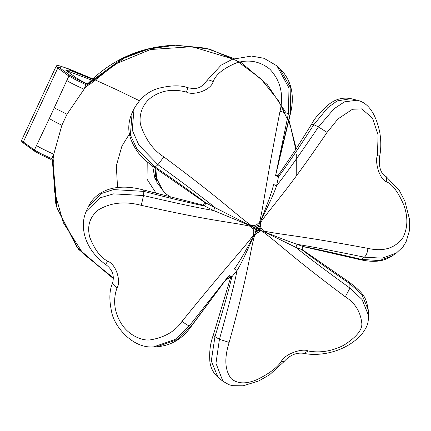 <?xml version="1.0" encoding="UTF-8"?>
<svg xmlns="http://www.w3.org/2000/svg" width="431" height="431" viewBox="0 0 431 431"><rect width="100%" height="100%" fill="white"/><g stroke="black" fill="none" stroke-linecap="round" stroke-linejoin="round"><path stroke-width="0.65" d="M368.532 315.449L362.067 299.518L349.929 288.091C324.505 269.65 306.457 256.068 295.79 247.346L263.373 231.49L263.589 231.021C283.932 235.229 295.714 234.911 367.896 248.358C383.207 251.887 394.823 248.396 402.759 237.896C407.85 228.188 408.189 217.202 403.782 204.93C398.19 192.161 392.544 184.49 386.849 181.909C379.345 179.635 374.555 161.539 377.454 155.246L379.571 156.701C381.149 149.245 381.198 141.023 379.722 132.037C375.584 113.191 368.052 102.589 357.127 100.218L344.45 101.856L334.02 108.795L318.471 126.919C299.523 154.885 285.554 174.501 276.557 185.777C275.048 190.093 273.9 194.284 260.119 222.251L259.656 222.046C264.472 200.62 264.699 189.484 280.005 111.306L290.128 114.07C283.501 140.856 278.652 161.372 275.576 175.6L288.447 113.455L288.98 87.978L276.95 65.884L264.014 58.293L251.515 56.052L232.401 59.273L221.157 65.14L207.101 80.387C201.25 87.374 198.605 89.788 187.981 87.762C180.923 85.069 171.231 85.219 158.899 88.22C148.657 90.968 140.387 97.789 134.079 108.687L132.215 130.017L138.868 145.042L157.951 164.674L155.23 167.012C178.526 182.986 195.399 194.974 205.856 202.969L203.911 201.891C204.682 203.545 204.213 204.569 202.516 204.962L213.577 210.495C200.604 208.399 177.26 203.427 143.539 195.577L143.862 191.386C170.277 198.287 190.475 203.136 204.466 205.943L205.856 202.969L250.864 225.887L250.637 226.35L253.094 229.152L253.784 231.113L253.66 234.917L254.118 235.127L256.391 231.382L257.431 232.751L254.57 235.326C248.999 256.203 249.662 267.985 229.157 342.392C224.158 358.188 224.826 370.251 231.151 378.574C237.406 383.935 246.079 384.269 257.178 379.566C269.3 373.564 277.338 367.519 281.298 361.442C285.193 353.517 302.939 348.059 308.009 350.953C319.877 353.199 331.789 351.303 343.739 345.269C356.82 336.891 362.816 329.343 361.728 322.641C360.316 311.371 354.837 302.756 345.306 296.797C290.036 255.561 279.541 243.957 263.147 231.959L259.392 231.975L257.431 232.751M254.926 227.212L254.769 227.643L213.577 210.495L214.972 207.51C204.132 198.664 185.125 184.382 157.951 164.674L163.861 156.9C224.115 201.756 233.995 212.914 251.079 225.413L254.84 225.402L254.926 227.212L252.895 226.803L254.538 228.042L253.094 229.152M143.765 190.033C133.949 187.463 125.583 186.612 118.665 187.469C108.332 188.099 94.604 193.368 88.344 206.654L101.075 193.621L113.45 189.586L143.862 191.386L143.765 190.033L202.516 204.962M250.637 226.35C229.54 221.599 218.646 222.558 141.266 205.339L143.539 195.577L113.579 193.864L100.057 197.845L86.216 211.33L88.35 206.648M141.266 205.339C124.871 201.024 110.562 202.559 98.333 209.945C89.648 217.035 86.82 226.221 89.864 237.503C94.648 249.684 100.574 257.56 107.637 261.132L106.112 263.724M345.306 296.797L349.929 288.091L349.859 283.727C327.926 268.739 311.834 257.323 301.587 249.479L302.6 249.883C301.824 248.229 302.282 247.205 303.963 246.807L302.977 246.505L301.587 249.479L295.79 247.346L297.185 244.366C310.024 246.36 332.409 250.632 364.34 257.188L361.226 259.354C336.137 253.417 316.72 249.134 302.977 246.505L297.185 244.366C293.732 243.149 290.828 242.357 263.373 231.49L259.376 230.213L259.521 229.777L261.369 230.601L259.764 229.384L259.521 229.777L257.162 228.726L256.725 229.685L257.797 230.488L258.104 229.147L258.934 228.047L257.619 227.773L256.569 226.986L255.432 229.427L256.725 229.685L256.009 231.151L255.588 231.021L255.098 233.058L256.009 231.151L256.391 231.382M254.538 228.042L254.769 227.643L257.162 228.726L258.288 226.27L256.806 224.632L254.84 225.402M107.637 261.132C116.699 264.542 121.133 282.37 117.033 287.795C112.755 300.192 114.215 312.179 121.402 323.762C129.58 336.719 143.976 341.066 150.397 339.849C164.766 337.441 175.331 331.25 182.092 321.284C229.27 263.023 240.584 252.06 253.66 234.917M254.974 226.571L256.569 226.986L257.474 225.591M222.935 381.295L215.958 363.301L219.433 339.31L214.961 336.67C222.913 310.843 228.549 290.898 231.862 276.842L237.104 270.382C234.545 283.474 228.651 306.452 219.433 339.31L229.157 342.392M254.57 235.326L254.118 235.127C241.64 263.46 239.334 266.681 237.104 270.382L234.297 268.976M255.588 231.021L253.784 231.113M263.373 231.49L263.147 231.959M263.589 231.021L261.143 228.225L259.764 229.384M254.969 230.994L255.432 229.427L254.075 228.5M257.905 226.043L259.166 224.341L258.713 226.404L258.288 226.27L260.119 222.251L260.566 222.455L260.453 226.264L261.143 228.225M275.684 175.126L275.576 175.6L278.469 176.904C286.577 166.054 298.36 148.647 313.811 124.683L318.471 126.919L327.07 132.414C284.886 194.295 272.947 204.806 260.566 222.455M259.656 222.046L256.806 224.632M377.454 155.246L378.079 134.892L372.47 118.132L361.738 108.871L352.45 109.264L338.006 118.908L327.07 132.414M280.005 111.306C283.916 94.718 280.559 80.705 269.941 69.267C260.087 61.294 248.929 59.155 236.468 62.861C223.538 68.281 215.78 74.525 213.183 81.594C210.856 90.655 192.743 95.854 186.478 92.089C172.761 88.5 160.871 90.413 150.818 97.821C139.719 106.215 138.755 120.265 141.12 126.472C146.157 140.371 153.732 150.511 163.861 156.9M258.713 226.404L259.349 226.431L258.934 228.047L260.211 228.936M250.864 225.887L251.079 225.413M259.376 230.213L259.327 230.854L257.797 230.488L256.828 231.835M273.658 184.473C272.457 188.923 271.762 193.314 260.119 222.251M259.349 226.431L260.453 226.264M392.14 255.933L379.399 260.577L361.226 259.354L360.02 259.651C378.714 263.691 385.831 259.597 392.14 255.933L396.251 253.148L382.335 258.153L364.34 257.188C366.307 255.491 367.492 252.544 367.896 248.358M259.327 230.854L259.392 231.975M117.033 287.795L112.496 283.264C109.318 290.435 109.027 299.965 111.634 311.85C113.665 325.243 132.08 348.9 153.684 346.869L175.201 339.407L189.403 325.847C187.921 325.524 185.481 323.999 182.092 321.284M228.107 276.691L191.278 326.057L189.403 325.847L227.8 277.068M234.205 269.079C236.743 265.512 239.501 262.495 254.118 235.127M230.73 277.3L231.862 276.842L229.163 275.371M281.298 361.442L283.975 361.674L269.542 374.803L258.864 380.896L243.17 385.799L232.508 385.68L229.017 384.721L222.881 381.246L217.941 377.217L211.292 360.919L214.961 336.67L213.377 334.892L230.72 277.235M308.009 350.953L304.216 353.409M283.975 361.668C289.998 354.896 296.749 352.149 304.232 353.415C316.963 356.216 343.609 353.905 361.765 334.348C368.333 325.039 368.166 323.331 368.527 315.336L368.23 309.781L361.825 294.486L349.859 283.727L349.169 282.127L302.6 249.883M386.849 181.909L386.165 176.64M278.07 175.589L294.939 150.699L311.651 124.15L313.811 124.683L327.802 107.648L337.204 100.908L351.006 98.672L357.127 100.218M278.124 175.557L278.469 176.904L276.557 185.777L273.647 184.516M276.95 65.884L279.428 68.098L290.844 88.263L290.322 114.199L275.63 175.369M213.183 81.594C209.321 79.816 207.273 79.552 207.031 80.802M186.478 92.089C187.63 88.339 188.115 87.084 187.932 88.312M203.911 201.891L154.379 167.497L155.23 167.012L136.983 149.045L130.399 135.032L132.128 112.771L134.079 108.687M191.278 326.057L191.569 325.965C182.728 338.712 171.231 345.635 157.073 346.739L177.992 339.332L191.278 326.057M360.02 259.651L303.963 246.807M80.322 80.338L87.956 84.336L124.667 57.883L148.544 49.048L175.433 45.201L147.014 49.059L123.411 57.781L87.897 83.614L87.014 83.91M86.663 83.803L80.274 80.295M87.52 85.44L84.077 89.244L67.015 114.231L61.875 125.254C55.427 122.145 51.257 119.883 49.36 118.46L34.399 150.015L23.317 141.971L21.652 140.215L56.143 66.261L56.752 65.652L58.815 65.625L69.504 69.154L92.757 78.846L62.921 66.789L59.166 67.478L70.248 75.527L68.885 76.061L75.366 79.643L87.52 85.44L87.908 85.311L87.956 84.336L88.743 84.023L89.476 84.681L115.336 64.068L150.441 49.527L192.161 46.699L233.898 59.306M53.018 159.454L52.302 160.02L52.824 161.022L52.566 160.23L52.824 161.022L53.767 161.264L53.018 159.454L53.767 154.25C45.212 150.354 39.453 147.45 36.484 145.538M61.875 125.254L53.767 154.25L51.704 158.678L53.083 159.292M53.234 159.669L52.566 160.23L52.226 159.971M87.908 85.311L89.476 84.681M87.606 85.279L87.541 84.239M87.622 84.277L86.351 83.695L84.077 89.244C75.527 85.349 69.763 82.445 66.794 80.538L49.36 118.46M92.358 79.212L69.143 69.984L66.536 70.786L77.618 78.83L80.22 80.268L76.309 78.878L86.351 83.695M75.366 79.643L76.309 78.878L70.248 75.527M34.701 151.276L40.913 154.718L51.025 159.454L51.704 158.678L40.88 153.603L40.94 154.729L34.701 151.276L23.624 143.232C21.631 141.6 20.974 140.592 21.652 140.215M67.015 114.231L54.295 107.885M155.855 168.462L156.841 182.351L165.051 193.18L170.811 197.366L165.051 193.18L156.841 182.351L155.855 168.462M87.191 83.916L87.892 83.603L88.732 84.018M234.227 58.632L205.786 48.132L175.433 45.201L209.407 49.021L241.306 62.684L267.322 84.621L285.182 111.543M288.84 119.953L296.178 148.803M230.569 276.826L226.264 279.11M113.407 277.882L83.054 253.557L63.292 222.671L54.279 190.615L53.767 161.264M117.561 187.587L116.311 165.784L121.908 146.141L129.936 133.152M57.107 208.184L78.259 249.07L113.401 278.652L77.036 247.502L57.107 208.189L52.83 161.032L52.356 159.836M55.766 203.448L52.334 160.041L56.59 206.406L57.107 208.189M237.228 61.116L260.927 78.851L278.787 101.053L290.246 125.292L295.795 149.39M296.286 153.986L296.242 176.053M59.166 67.478L57.802 68.017L68.885 76.061L66.794 80.538M91.485 80.042L66.266 70.549M65.695 70.124L66.536 70.786M56.143 66.261L57.802 68.017L23.317 141.971L23.797 143.334M40.88 153.603L34.399 150.015L34.879 151.378M156.329 193.546L147.036 179.226L147.208 162.088M86.216 211.33C83.398 217.822 82.639 224.637 83.932 231.77C85.182 240.347 90.946 253.999 105.563 264.402C112.34 269.262 114.651 275.544 112.502 283.264M396.251 253.148L402.99 246.828L406.11 241.764L409.305 231.113L409.45 219.104L404.93 201.304L399.392 190.567L386.16 176.635C380.762 173.79 378.563 167.147 379.571 156.701M277.618 176.241L278.194 175.503L276.74 175.654L275.808 174.593M228.554 276.131L229.831 276.147L230.736 277.386L230.93 276.46M228.403 276.298L191.569 325.965M153.684 346.869L157.073 346.739M213.383 334.892C210.344 342.898 209.164 351.701 209.849 361.307C210.538 367.735 213.232 373.036 217.941 377.217M349.169 282.127C364.895 294.19 366.086 297.88 368.23 309.781M311.651 124.15C314.646 118.142 320.589 111.392 329.478 103.893C336.094 98.888 343.27 97.147 351.006 98.672M155.823 168.44L155.381 176.047L163.721 192.14L155.381 176.047L155.823 168.44M155.774 178.676L154.594 177.82L155.774 178.676M290.322 114.199C293.543 101.377 294.664 82.871 279.428 68.098M154.379 167.492L144.714 159.874C138.949 154.449 134.601 148.226 131.671 141.212C127.657 132.198 127.813 122.716 132.128 112.766M87.892 83.603C111.473 59.737 140.032 46.957 173.585 45.26M230.704 277.295L225.602 279.983M296.237 148.717L288.862 119.866M66.713 70.883L77.79 78.932L80.247 80.279M139.348 100.703L116.941 89.853L93.635 79.229M40.918 154.724L51.047 159.47M156.216 180.481L154.891 178.386L152.682 166.301"/></g></svg>
